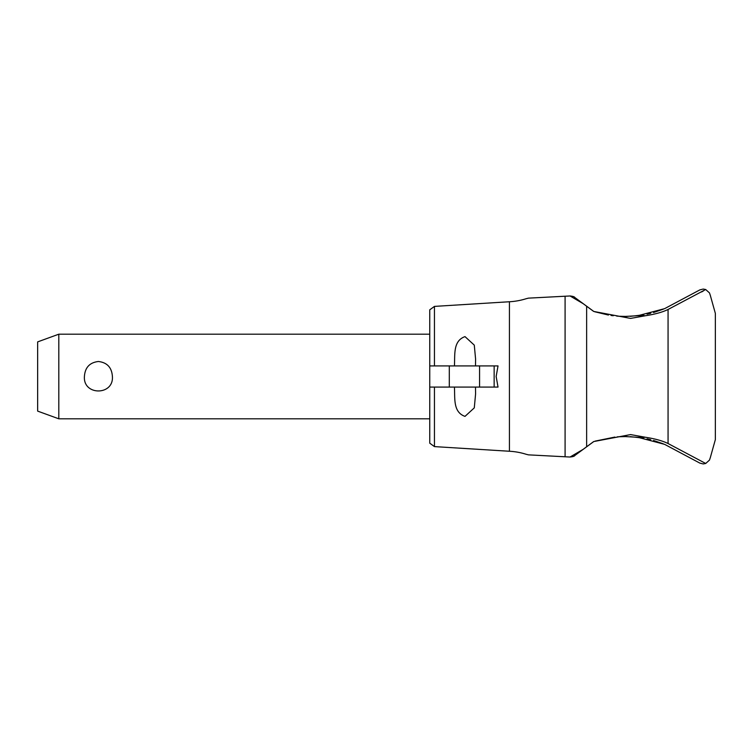 <?xml version="1.0" encoding="UTF-8"?>
<svg xmlns="http://www.w3.org/2000/svg" width="753" height="753" viewBox="0 0 753 753"><rect width="100%" height="100%" fill="white"/><g stroke="black" fill="none" stroke-linecap="round" stroke-linejoin="round"><path stroke-width="1.13" d="M570.407 295.957L528.446 298.141L565.089 296.221L565.089 456.779L528.446 454.859L570.04 457.033L583.142 449.353L593.637 441.597L575.01 455.358L593.797 441.54L630.553 434.585L645.594 437.286C655.054 438.754 662.546 440.834 668.062 443.526L705.702 463.481L709.477 460.092A216.817 216.817 0 0 0 710.361 457.447L715.35 439.62L715.35 313.38L710.361 295.553A216.817 216.817 0 0 0 709.477 292.908L705.693 289.519L668.062 309.474C662.546 312.166 655.063 314.236 645.594 315.714L630.553 318.415L593.797 311.46L574.605 297.341M494.147 387.08L494.147 365.92L498.025 365.92L496.152 376.5L498.025 387.08L429.747 387.08L429.747 443.178L434.453 446.604L434.453 387.08M586.634 446.774L586.634 306.226M663.289 309.182L653.51 312.523M650.771 313.267L647.062 314.142M643.683 314.82L630.327 316.354M630.327 436.646L643.683 438.18M647.062 438.858L650.771 439.733M653.51 440.477L663.289 443.818M434.453 446.604L509.433 451.254A66.998 66.998 0 0 1 526.065 454.257L528.446 454.859M528.446 298.141L526.065 298.743A66.998 66.998 0 0 1 509.433 301.746L509.433 451.254M595.162 441.107L614.862 437.079M617.168 436.862L621.3 436.618M624.491 436.533L637.819 437.286L664.617 444.355L699.829 463.095L703.189 463.942L705.702 463.481L704.77 462.916M569.823 457.024C572.835 456.77 574.52 456.243 574.887 455.443M618.712 436.749L627.033 436.542M705.702 289.519L703.189 289.058L699.829 289.905L664.617 308.645L637.819 315.714L624.491 316.467M621.3 316.382L616.707 316.1M613.253 315.742L611.022 315.451M608.396 315.046L594.691 311.742M627.033 316.458L618.712 316.251M574.887 297.557C574.52 296.757 572.835 296.23 569.823 295.976M475.491 387.08L475.585 393.97L474.286 407.872L465.006 416.381C452.901 412.126 455.076 398.309 454.426 387.08L454.426 387.287M454.426 365.713L454.426 365.92C455.076 354.691 452.901 340.874 465.006 336.619L474.286 345.128L475.585 359.03L475.491 365.92M58.809 418.809L37.65 411.11L37.65 341.89L58.809 334.191L58.809 418.809L429.747 418.809M84.411 376.5C85.023 367.511 89.692 362.513 98.408 361.496C107.124 362.513 111.792 367.511 112.404 376.5C113.816 395.758 82.999 395.758 84.411 376.5M494.147 365.92L429.747 365.92L429.747 309.822L434.453 306.396L509.433 301.746M429.747 387.08L429.747 365.92M434.453 365.92L434.453 306.396M593.637 311.403L575.01 297.642L593.637 311.403M570.04 295.967L583.142 303.647M574.605 455.659L583.142 449.353M701.636 291.948L703.622 290.771M668.062 443.526L668.062 309.474M479.576 387.08L479.576 365.92M449.296 387.08L449.296 365.92M637.819 315.714L645.594 315.714M637.819 437.286L645.594 437.286M58.809 334.191L429.747 334.191"/></g></svg>
